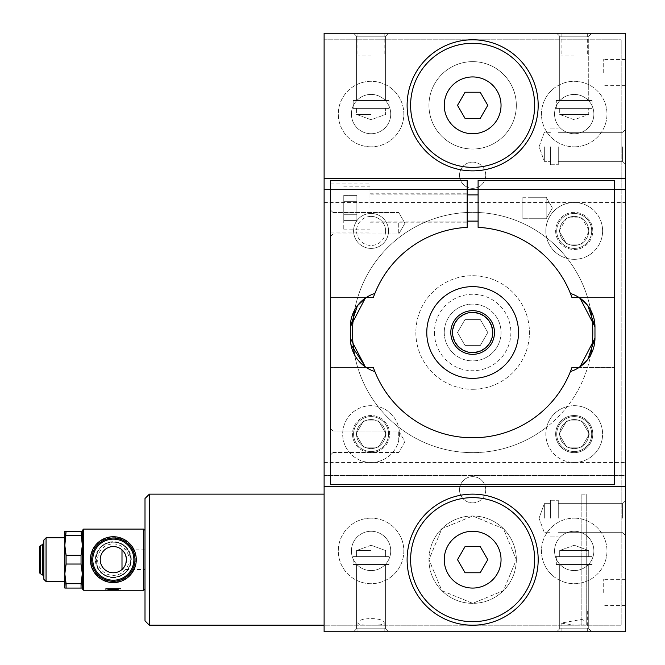 <?xml version="1.0" encoding="UTF-8"?>
<svg xmlns="http://www.w3.org/2000/svg" width="665" height="665" viewBox="0 0 665 665"><rect width="100%" height="100%" fill="white"/><g stroke="black" fill="none" stroke-linecap="round" stroke-linejoin="round"><path stroke-width="0.5" stroke-dasharray="3.33 2.49" d="M594.967 338.177L594.967 326.823M594.394 320.538A34.946 34.946 0 0 0 592.839 314.819M324.113 475.575L625.549 475.575L625.549 631.75L324.113 631.75L324.113 475.575L625.549 475.575L625.549 33.25L324.113 33.25L324.113 189.425L625.549 189.425L324.113 189.425L324.113 475.575M109.077 588.5L109.077 589.373L108.52 589.373L108.52 588.5L110.706 588.5L108.52 588.5L108.52 589.373L109.392 589.373L109.392 588.5M120.972 588.5L105.685 588.5L120.972 588.5L120.972 590.246L118.736 589.772M111.911 588.5L110.282 588.5L113.324 588.5L111.911 588.5L111.911 589.373L110.282 589.373L110.282 588.5M113.324 588.5L113.324 589.373L115.511 589.373L115.511 588.5L118.129 588.5L114.638 588.5L114.638 589.373L114.638 588.5L112.9 588.5L115.511 588.5L115.511 589.373L118.129 589.373L118.129 588.5M82.31 531.269L82.31 545.466L82.31 531.269L81.047 531.269L81.047 535.641L66.093 535.641L66.093 531.269L64.838 531.269L64.838 545.466L66.093 555.3L66.093 564.036L64.838 573.862L64.838 545.466L64.838 573.862L66.093 588.068L64.838 588.068L64.838 573.862M66.093 535.641L64.838 545.466M43.865 542.889L43.865 576.447L43.865 542.889M43.865 579.323L43.865 540.013M81.047 531.269L66.093 531.269M143.69 590.246L143.69 529.091M83.624 590.246L83.624 529.091M110.282 589.373L117.256 589.373L117.256 588.5M113.324 577.145A17.473 17.473 0 0 1 98.146 551.019A17.473 17.473 0 0 1 128.353 550.753A17.473 17.473 0 0 1 113.324 577.145A17.473 17.473 0 0 1 98.196 550.928A17.473 17.473 0 0 1 128.461 550.928A17.473 17.473 0 0 1 113.324 577.145A17.473 17.473 0 0 1 98.196 550.928A17.473 17.473 0 0 1 128.461 550.928A17.473 17.473 0 0 1 113.324 577.145A17.473 17.473 0 0 0 113.64 577.137L113.017 577.137C90.872 577.952 90.864 541.41 113.017 542.199L113.64 542.199C135.793 541.401 135.776 577.927 113.64 577.137L113.017 577.137M113.017 542.199A17.473 17.473 0 0 1 113.64 542.199A17.473 17.473 0 0 0 98.245 568.492A17.473 17.473 0 0 0 128.411 568.492A17.473 17.473 0 0 0 113.64 542.199M113.324 577.611A17.947 17.947 0 0 1 97.788 550.695A17.947 17.947 0 0 1 128.869 550.695A17.947 17.947 0 0 1 113.324 577.611M40.457 573.779L40.457 545.558M39.451 572.773L39.451 546.563M126.433 559.664L126.275 557.652M125.195 554.103L124.413 552.673M122.26 550.08L121.994 549.839A13.109 13.109 0 0 0 100.224 559.664A13.109 13.109 0 0 0 121.994 569.498L145.003 569.498L145.003 549.839L145.003 569.498M123.59 567.819L124.413 566.655M125.195 565.225L125.843 563.554M113.324 543.937A15.727 15.727 0 0 1 126.949 567.528A15.727 15.727 0 0 1 99.708 567.528A15.727 15.727 0 0 1 113.324 543.937A15.727 15.727 0 0 1 129.052 559.664A15.727 15.727 0 0 1 113.324 575.391A15.727 15.727 0 0 1 97.597 559.664A15.727 15.727 0 0 1 113.324 543.937M113.324 539.124A20.54 20.54 0 0 1 131.121 569.938A20.54 20.54 0 0 1 95.536 569.938A20.54 20.54 0 0 1 113.324 539.124M109.077 589.373L110.706 589.373L110.706 588.5M110.706 589.373L109.392 589.373M108.52 589.373L108.52 588.5M111.695 589.323L111.695 588.5M113.324 589.373L111.911 589.373M118.129 589.373L117.256 589.373M114.638 589.306L114.638 588.5M112.9 589.281L112.9 588.5M114.53 589.373L114.53 588.5M371.078 625.117C363.048 625.358 358.684 624.693 357.969 623.113C356.839 617.128 385.284 617.12 384.179 623.113C383.481 624.693 379.108 625.358 371.078 625.117M145.003 530.396L145.003 588.941L145.003 530.396M145.003 620.827L145.003 498.509M350.322 326.823L350.887 344.437A34.946 34.946 0 0 0 374.869 371.544A105.286 105.286 0 0 0 570.42 371.544A34.946 34.946 0 0 0 590.661 354.985A120.141 120.141 0 0 1 354.628 354.985M374.869 293.456A34.946 34.946 0 0 0 366.174 297.554L373.331 297.554A105.286 105.286 0 0 1 467.187 227.355L467.187 212.484A120.141 120.141 0 0 1 478.102 212.484L478.102 180.473L614.626 180.473L614.626 484.527L330.663 484.527L330.663 180.473L467.187 180.473L467.187 212.484A120.141 120.141 0 0 0 354.628 310.015A34.946 34.946 0 0 1 374.869 293.456A34.946 34.946 0 0 0 366.174 297.554L365.293 298.144M324.113 178.727L625.549 178.727M324.113 486.273L625.549 486.273M567.253 406.539A28.395 28.395 0 0 1 602.39 430.563A28.395 28.395 0 0 1 574.219 462.466A28.395 28.395 0 0 1 546.688 427.113A120.141 120.141 0 0 0 546.688 237.887A120.141 120.141 0 0 0 378.036 406.539A120.141 120.141 0 0 0 546.688 427.113A28.395 28.395 0 0 1 567.253 406.539M324.113 202.534L574.219 202.534A28.395 28.395 0 0 1 602.615 230.93A28.395 28.395 0 0 1 546.688 237.887A28.395 28.395 0 0 1 574.219 202.534L625.549 202.534M516.331 105.336A43.682 43.682 0 0 1 450.804 143.166A43.682 43.682 0 0 1 450.804 67.498A43.682 43.682 0 0 1 516.331 105.336A43.682 43.682 0 0 1 450.804 143.166A43.682 43.682 0 0 1 450.804 67.498A43.682 43.682 0 0 1 516.331 105.336M516.331 559.664A43.682 43.682 0 0 1 450.804 597.502A43.682 43.682 0 0 1 450.804 521.834A43.682 43.682 0 0 1 516.331 559.664L503.471 528.708L472.732 515.982L441.884 528.65L428.958 559.573L441.826 590.628L472.624 603.355L503.455 590.645L516.331 559.664A43.682 43.682 0 0 0 450.804 521.834A43.682 43.682 0 0 0 450.804 597.502A43.682 43.682 0 0 0 516.331 559.664L503.471 590.628L472.732 603.355L441.884 590.686L428.958 559.764L441.826 528.708L472.624 515.982L503.455 528.692L516.331 559.664M625.549 146.832L625.549 164.305L625.549 146.832M625.549 518.168L625.549 500.695L625.549 518.168M625.549 72.568L625.549 85.677L625.549 72.568M625.549 592.432L625.549 579.323L625.549 592.432M574.219 631.75L556.738 631.75L574.219 631.75M581.858 624.942L574.219 625.117L561.11 623.113L581.858 619.364L586.231 621.526L586.231 494.137L586.231 625.2L586.231 624.244L581.858 625.2L581.858 494.137L581.858 624.942M586.231 621.526L586.231 609.905L587.32 609.905L586.231 609.905L586.231 624.244M559.697 556.613L588.733 556.613L559.697 556.613L588.733 556.613L559.697 556.613L559.697 550.537L588.733 550.537L559.697 550.537L588.733 550.537L559.697 550.537L559.697 556.613M592.124 556.613L556.306 556.613L592.124 556.613L556.306 556.613L592.124 556.613L592.124 564.477L556.306 564.477L592.124 564.477L556.306 564.477L592.124 564.477L592.124 556.613M570.42 293.456A34.946 34.946 0 0 1 590.661 310.015A120.141 120.141 0 0 0 478.102 212.484L478.102 227.355A105.286 105.286 0 0 1 570.42 293.456A34.946 34.946 0 0 1 579.115 297.554L571.958 297.554A105.286 105.286 0 0 0 570.42 293.456A34.946 34.946 0 0 1 579.115 297.554L579.996 298.144M544.336 146.832L544.336 161.354L544.336 146.832M550.404 146.832L550.404 164.745L550.404 146.832M558.268 146.832L558.268 164.745L558.268 146.832M622.59 146.832L622.59 161.354L622.59 146.832M550.404 518.168L550.404 500.255L550.404 518.168M544.336 518.168L544.336 503.646L544.336 518.168M558.268 518.168L558.268 500.255L558.268 518.168M622.59 518.168L622.59 503.646L622.59 518.168M603.704 72.568L603.704 59.459L603.704 72.568M603.704 592.432L603.704 579.323L603.704 592.432M324.113 559.664L324.113 625.2L324.113 559.664M324.113 462.466L371.078 462.466A28.395 28.395 0 0 1 342.899 430.563A28.395 28.395 0 0 1 398.601 427.113A28.395 28.395 0 0 1 371.078 462.466A28.395 28.395 0 0 0 395.667 419.873A28.395 28.395 0 0 0 346.482 419.873A28.395 28.395 0 0 0 371.078 462.466L574.219 462.466A28.395 28.395 0 0 0 598.808 419.873A28.395 28.395 0 0 0 549.623 419.873A28.395 28.395 0 0 0 574.219 462.466L625.549 462.466M371.078 33.25L353.597 33.25L371.078 33.25M574.219 33.25L556.738 33.25L574.219 33.25M574.219 259.325A28.395 28.395 0 0 0 598.808 216.732A28.395 28.395 0 0 0 549.623 216.732A28.395 28.395 0 0 0 574.219 259.325M369.981 207.995L369.981 183.964L369.981 207.995M478.102 207.995L478.102 221.104L478.102 207.995M614.626 297.554L579.115 297.554L614.626 297.554L614.626 332.5L614.626 297.554M570.42 371.544A34.946 34.946 0 0 0 579.115 367.446A34.946 34.946 0 0 1 570.42 371.544A105.286 105.286 0 0 0 571.958 367.446L614.626 367.446L614.626 332.5L614.626 367.446L579.115 367.446L579.996 366.856M333.032 441.718L333.032 430.97L333.032 441.718M330.663 207.995L330.663 183.964L330.663 207.995M366.174 367.446L330.663 367.446L330.663 297.554L330.663 367.446L366.174 367.446L365.301 366.856L366.174 367.446A34.946 34.946 0 0 0 374.869 371.544A34.946 34.946 0 0 1 366.174 367.446L373.331 367.446A105.286 105.286 0 0 0 374.869 371.544M330.663 297.554L366.174 297.554L330.663 297.554M467.187 207.995L467.187 222.193L467.187 207.995M581.784 447.179L566.646 447.179L559.082 434.07L566.646 420.962L581.784 420.962L589.348 434.07L581.784 447.179L589.348 434.07L581.784 420.962L566.646 420.962L559.082 434.07L566.646 447.179L581.784 447.179M330.663 223.282L330.663 236.391L330.663 223.282M330.663 441.718L330.663 428.609L330.663 441.718M581.784 244.038L566.646 244.038L581.784 244.038L589.348 230.93L581.784 244.038M566.646 244.038L559.082 230.93L566.646 244.038M559.082 230.93L566.646 217.821L581.784 217.821L589.348 230.93L581.784 217.821L566.646 217.821L559.082 230.93M149.367 625.2L149.367 494.137M356.881 214.296L356.881 195.385L356.881 220.605L356.881 195.385L356.881 220.605L356.881 195.385L356.881 220.605L356.881 214.296L343.772 214.296L343.772 220.605L343.772 201.686L343.772 214.296L356.881 214.296L343.772 214.296L343.772 220.605L356.881 220.605L343.772 220.605L343.772 195.385L343.772 201.686L356.881 201.686L343.772 201.686L343.772 214.296L356.881 214.296L343.772 214.296L343.772 220.605L343.772 195.385L356.881 195.385L343.772 195.385L343.772 201.686L356.881 201.686L343.772 201.686L343.772 214.296L356.881 214.296M371.078 631.75L353.597 631.75L371.078 631.75M356.556 628.791L385.592 628.791L356.556 628.791L356.556 564.477L385.592 564.477L356.556 564.477L385.592 564.477L356.556 564.477L356.556 628.791L385.592 628.791L356.556 628.791L353.597 631.75L356.556 628.791M371.078 550.537L356.556 550.537L371.078 550.537M385.592 556.613L356.556 556.613L385.592 556.613L356.556 556.613L385.592 556.613L385.592 550.537L385.592 556.613M371.078 114.463L356.556 114.463L371.078 114.463M371.078 108.387L356.556 108.387L371.078 108.387M385.592 36.209L356.556 36.209L385.592 36.209L385.592 100.523L356.556 100.523L385.592 100.523L356.556 100.523L385.592 100.523L385.592 36.209L356.556 36.209L385.592 36.209L388.551 33.25L385.592 36.209M353.165 108.387L388.983 108.387L353.165 108.387L353.165 100.523L388.983 100.523L353.165 100.523L388.983 100.523L353.165 100.523L353.165 108.387L388.983 108.387L353.165 108.387M559.697 108.387L588.733 108.387L559.697 108.387L588.733 108.387L559.697 108.387L559.697 114.463L588.733 114.463L559.697 114.463L588.733 114.463L559.697 114.463L574.219 119.75L588.733 114.463L588.733 108.387L588.733 114.463L574.219 119.75L559.697 114.463L559.697 108.387M592.124 108.387L556.306 108.387L592.124 108.387L592.124 100.523L556.306 100.523L592.124 100.523L556.306 100.523L592.124 100.523L592.124 108.387L556.306 108.387L592.124 108.387M588.733 100.523L559.697 100.523L588.733 100.523L559.697 100.523L588.733 100.523L588.733 36.209L559.697 36.209L588.733 36.209L559.697 36.209L588.733 36.209L591.692 33.25L588.733 36.209L588.733 100.523M371.078 55.095L357.969 55.095L371.078 55.095M574.219 55.095L561.11 55.095L574.219 55.095M333.032 223.282L333.032 234.03L333.032 223.282M343.772 207.995L343.772 229.841L343.772 207.995M343.772 195.385L343.772 201.686L343.772 195.385L356.881 195.385M343.772 201.686L356.881 201.686L343.772 201.686M343.772 220.605L356.881 220.605M113.324 538.043A21.621 21.621 0 0 1 132.052 570.479A21.621 21.621 0 0 1 94.596 570.479A21.621 21.621 0 0 1 113.324 538.043M113.324 582.133A22.469 22.469 0 0 1 93.873 548.434A22.469 22.469 0 0 1 132.784 548.434A22.469 22.469 0 0 1 113.324 582.133M113.324 582.606A22.934 22.934 0 0 1 93.466 548.201A22.934 22.934 0 0 1 133.191 548.201A22.934 22.934 0 0 1 113.324 582.606A22.934 22.934 0 0 1 93.466 548.201A22.934 22.934 0 0 1 133.191 548.201A22.934 22.934 0 0 1 113.324 582.606M42.419 574.726L42.419 544.61M46.051 581.509L46.051 537.827M64.838 537.827L64.838 581.509M81.047 535.641L82.31 545.466L82.31 573.862L81.047 588.068L82.31 588.068L82.31 573.862L82.31 588.068M82.31 545.466L81.047 555.3L81.047 564.036L82.31 573.862L82.31 545.466M81.047 588.068L66.093 588.068M81.047 583.695L66.093 583.695M81.047 564.036L66.093 564.036M81.047 555.3L66.093 555.3M82.31 588.941L82.31 530.396M559.697 628.791L588.733 628.791L559.697 628.791L559.697 564.477L588.733 564.477L559.697 564.477L588.733 564.477L559.697 564.477L559.697 628.791L588.733 628.791L559.697 628.791L556.738 631.75L559.697 628.791M353.165 564.477L388.983 564.477L353.165 564.477L388.983 564.477L353.165 564.477L353.165 556.613L388.983 556.613L353.165 556.613L388.983 556.613L353.165 556.613L353.165 564.477M355.941 434.07L363.506 447.179L378.643 447.179L386.207 434.07L378.643 420.962L363.506 420.962L355.941 434.07L363.506 420.962L378.643 420.962L386.207 434.07L378.643 447.179L363.506 447.179L355.941 434.07M398.726 441.718L398.726 430.97L398.726 441.718M398.726 223.282L398.726 234.03L398.726 223.282M522.881 218.735L530.529 218.735L522.881 218.735L522.881 197.256L522.881 218.735L522.881 197.256L522.881 218.735L522.881 197.256L522.881 218.735L546.173 218.735L546.173 197.256L546.173 218.735L546.173 197.256L546.173 218.735L546.173 197.256L546.173 218.735L552.374 207.995L546.173 197.256L530.529 197.256L546.173 197.256L552.374 207.995L546.173 218.735L530.529 218.735L546.173 218.735L552.374 207.995L546.173 197.256L522.881 197.256M588.733 230.93A14.522 14.522 0 0 1 574.219 245.451A14.522 14.522 0 0 1 559.697 230.93A14.522 14.522 0 0 1 574.219 216.408A14.522 14.522 0 0 1 588.733 230.93A14.522 14.522 0 0 1 574.219 245.451A14.522 14.522 0 0 1 559.697 230.93A14.522 14.522 0 0 1 574.219 216.408A14.522 14.522 0 0 1 588.733 230.93M574.219 245.451A14.522 14.522 0 0 1 561.642 223.673A14.522 14.522 0 0 1 586.788 223.673A14.522 14.522 0 0 1 574.219 245.451M555.649 230.93A18.57 18.57 0 0 0 583.496 247.006A18.57 18.57 0 0 0 583.496 214.853A18.57 18.57 0 0 0 555.649 230.93A18.57 18.57 0 0 0 583.496 247.006A18.57 18.57 0 0 0 583.496 214.853A18.57 18.57 0 0 0 555.649 230.93M574.219 213.457A17.473 17.473 0 0 0 559.082 239.666A17.473 17.473 0 0 0 589.348 239.666A17.473 17.473 0 0 0 574.219 213.457A17.473 17.473 0 0 1 591.692 230.93A17.473 17.473 0 0 1 574.219 248.402A17.473 17.473 0 0 1 556.738 230.93A17.473 17.473 0 0 1 574.219 213.457A17.473 17.473 0 0 1 589.348 239.666A17.473 17.473 0 0 1 559.082 239.666A17.473 17.473 0 0 1 574.219 213.457M371.078 419.549A14.522 14.522 0 0 1 383.647 441.327A14.522 14.522 0 0 1 358.502 441.327A14.522 14.522 0 0 1 371.078 419.549A14.522 14.522 0 0 1 385.592 434.07A14.522 14.522 0 0 1 371.078 448.592A14.522 14.522 0 0 1 356.556 434.07A14.522 14.522 0 0 1 371.078 419.549M352.508 434.07A18.57 18.57 0 0 0 380.355 450.147A18.57 18.57 0 0 0 380.355 417.994A18.57 18.57 0 0 0 352.508 434.07A18.57 18.57 0 0 0 380.355 450.147A18.57 18.57 0 0 0 380.355 417.994A18.57 18.57 0 0 0 352.508 434.07M371.078 416.598A17.473 17.473 0 0 0 355.941 442.807A17.473 17.473 0 0 0 386.207 442.807A17.473 17.473 0 0 0 371.078 416.598A17.473 17.473 0 0 1 388.551 434.07A17.473 17.473 0 0 1 371.078 451.543A17.473 17.473 0 0 1 353.597 434.07A17.473 17.473 0 0 1 371.078 416.598M574.219 419.549A14.522 14.522 0 0 0 561.642 441.327A14.522 14.522 0 0 0 586.788 441.327A14.522 14.522 0 0 0 574.219 419.549A14.522 14.522 0 0 1 588.733 434.07A14.522 14.522 0 0 1 574.219 448.592A14.522 14.522 0 0 1 559.697 434.07A14.522 14.522 0 0 1 574.219 419.549M592.781 434.07A18.57 18.57 0 0 0 564.934 417.994A18.57 18.57 0 0 0 564.934 450.147A18.57 18.57 0 0 0 592.781 434.07A18.57 18.57 0 0 1 564.934 450.147A18.57 18.57 0 0 1 564.934 417.994A18.57 18.57 0 0 1 592.781 434.07M574.219 416.598A17.473 17.473 0 0 0 559.082 442.807A17.473 17.473 0 0 0 589.348 442.807A17.473 17.473 0 0 0 574.219 416.598A17.473 17.473 0 0 1 591.692 434.07A17.473 17.473 0 0 1 574.219 451.543A17.473 17.473 0 0 1 556.738 434.07A17.473 17.473 0 0 1 574.219 416.598M444.253 105.336A28.395 28.395 0 0 0 472.649 133.732A28.395 28.395 0 0 0 501.044 105.336A28.395 28.395 0 0 0 472.649 76.932A28.395 28.395 0 0 0 444.253 105.336M324.113 39.8L621.177 39.8L621.177 625.2L324.113 625.2L324.113 39.8L621.177 39.8L621.177 625.2L324.113 625.2L324.113 39.8M465.076 118.436L480.213 118.436L487.777 105.336L480.213 92.227L465.076 92.227L457.512 105.336L465.076 118.436M472.649 588.068A28.395 28.395 0 0 0 501.044 559.664A28.395 28.395 0 0 0 472.649 531.269A28.395 28.395 0 0 0 444.253 559.664A28.395 28.395 0 0 0 472.649 588.068M472.649 378.368A45.868 45.868 0 0 0 512.374 309.566A45.868 45.868 0 0 0 432.923 309.566A45.868 45.868 0 0 0 472.649 378.368A45.868 45.868 0 0 0 512.374 309.566A45.868 45.868 0 0 0 432.923 309.566A45.868 45.868 0 0 0 472.649 378.368A45.868 45.868 0 0 0 512.374 309.566A45.868 45.868 0 0 0 432.923 309.566A45.868 45.868 0 0 0 472.649 378.368M434.42 332.5A38.229 38.229 0 0 0 472.649 370.729A38.229 38.229 0 0 0 510.87 332.5A38.229 38.229 0 0 0 472.649 294.271A38.229 38.229 0 0 0 434.42 332.5M407.113 559.664A65.527 65.527 0 0 0 472.649 625.2A65.527 65.527 0 0 0 538.176 559.664A65.527 65.527 0 0 0 472.649 494.137A65.527 65.527 0 0 0 407.113 559.664M472.649 515.982A43.682 43.682 0 0 0 434.81 581.509A43.682 43.682 0 0 0 510.479 581.509A43.682 43.682 0 0 0 472.649 515.982A43.682 43.682 0 0 1 510.479 581.509A43.682 43.682 0 0 1 434.81 581.509A43.682 43.682 0 0 1 472.649 515.982M472.649 149.018A43.682 43.682 0 0 1 434.81 83.491A43.682 43.682 0 0 1 510.479 83.491A43.682 43.682 0 0 1 472.649 149.018A43.682 43.682 0 0 0 510.479 83.491A43.682 43.682 0 0 0 434.81 83.491A43.682 43.682 0 0 0 472.649 149.018M472.649 170.863A65.527 65.527 0 0 0 538.176 105.336A65.527 65.527 0 0 0 472.649 39.8A65.527 65.527 0 0 0 407.113 105.336A65.527 65.527 0 0 0 472.649 170.863M480.213 345.609L465.076 345.609L457.512 332.5L465.076 319.391L480.213 319.391L487.777 332.5L480.213 345.609L465.076 345.609L457.512 332.5L465.076 319.391L480.213 319.391L487.777 332.5L480.213 345.609M472.649 352.159A19.659 19.659 0 0 1 455.616 322.675A19.659 19.659 0 0 1 489.673 322.675A19.659 19.659 0 0 1 472.649 352.159M450.804 332.5A21.845 21.845 0 0 0 472.649 354.345A21.845 21.845 0 0 0 494.486 332.5A21.845 21.845 0 0 0 472.649 310.655A21.845 21.845 0 0 0 450.804 332.5A21.845 21.845 0 0 0 483.563 351.419A21.845 21.845 0 0 0 483.563 313.581A21.845 21.845 0 0 0 450.804 332.5A21.845 21.845 0 0 0 483.563 351.419A21.845 21.845 0 0 0 483.563 313.581A21.845 21.845 0 0 0 450.804 332.5M574.219 518.168A32.768 32.768 0 0 1 602.59 567.312A32.768 32.768 0 0 1 545.84 567.312A32.768 32.768 0 0 1 574.219 518.168A32.768 32.768 0 0 0 545.84 567.312A32.768 32.768 0 0 0 602.59 567.312A32.768 32.768 0 0 0 574.219 518.168M574.219 146.832A32.768 32.768 0 0 0 602.59 97.689A32.768 32.768 0 0 0 545.84 97.689A32.768 32.768 0 0 0 574.219 146.832A32.768 32.768 0 0 1 545.84 97.689A32.768 32.768 0 0 1 602.59 97.689A32.768 32.768 0 0 1 574.219 146.832M371.078 518.168A32.768 32.768 0 0 0 342.699 567.312A32.768 32.768 0 0 0 399.449 567.312A32.768 32.768 0 0 0 371.078 518.168A32.768 32.768 0 0 1 399.449 567.312A32.768 32.768 0 0 1 342.699 567.312A32.768 32.768 0 0 1 371.078 518.168M371.078 146.832A32.768 32.768 0 0 1 342.699 97.689A32.768 32.768 0 0 1 399.449 97.689A32.768 32.768 0 0 1 371.078 146.832A32.768 32.768 0 0 0 399.449 97.689A32.768 32.768 0 0 0 342.699 97.689A32.768 32.768 0 0 0 371.078 146.832M556.738 434.07A17.473 17.473 0 0 1 582.956 418.933A17.473 17.473 0 0 1 582.956 449.207A17.473 17.473 0 0 1 556.738 434.07M556.738 230.93A17.473 17.473 0 0 0 582.956 246.067A17.473 17.473 0 0 0 582.956 215.793A17.473 17.473 0 0 0 556.738 230.93M388.551 434.07A17.473 17.473 0 0 0 362.334 418.933A17.473 17.473 0 0 0 362.334 449.207A17.473 17.473 0 0 0 388.551 434.07M388.551 230.93A17.473 17.473 0 0 1 362.334 246.067A17.473 17.473 0 0 1 362.334 215.793A17.473 17.473 0 0 1 388.551 230.93M472.649 389.291A56.791 56.791 0 0 0 521.826 304.104A56.791 56.791 0 0 0 423.464 304.104A56.791 56.791 0 0 0 472.649 389.291A56.791 56.791 0 0 1 423.464 304.104A56.791 56.791 0 0 1 521.826 304.104A56.791 56.791 0 0 1 472.649 389.291M371.078 213.457A17.473 17.473 0 0 0 355.941 239.666A17.473 17.473 0 0 0 386.207 239.666A17.473 17.473 0 0 0 371.078 213.457M371.078 216.408A14.522 14.522 0 0 1 385.592 230.93A14.522 14.522 0 0 1 371.078 245.451A14.522 14.522 0 0 1 356.556 230.93A14.522 14.522 0 0 1 371.078 216.408M371.078 451.543A17.473 17.473 0 0 1 355.941 425.334A17.473 17.473 0 0 1 386.207 425.334A17.473 17.473 0 0 1 371.078 451.543M371.078 448.592A14.522 14.522 0 0 1 356.556 434.07A14.522 14.522 0 0 1 371.078 419.549A14.522 14.522 0 0 1 385.592 434.07A14.522 14.522 0 0 1 371.078 448.592M574.219 451.543A17.473 17.473 0 0 0 589.348 425.334A17.473 17.473 0 0 0 559.082 425.334A17.473 17.473 0 0 0 574.219 451.543M574.219 448.592A14.522 14.522 0 0 1 559.697 434.07A14.522 14.522 0 0 1 574.219 419.549A14.522 14.522 0 0 1 588.733 434.07A14.522 14.522 0 0 1 574.219 448.592A14.522 14.522 0 0 0 588.733 434.07A14.522 14.522 0 0 0 574.219 419.549A14.522 14.522 0 0 0 559.697 434.07A14.522 14.522 0 0 0 574.219 448.592M385.592 230.93A14.522 14.522 0 0 0 363.813 218.353A14.522 14.522 0 0 0 363.813 243.506A14.522 14.522 0 0 0 385.592 230.93M385.592 434.07A14.522 14.522 0 0 1 363.813 446.647A14.522 14.522 0 0 1 363.813 421.494A14.522 14.522 0 0 1 385.592 434.07M559.697 230.93A14.522 14.522 0 0 1 574.219 216.408A14.522 14.522 0 0 1 588.733 230.93A14.522 14.522 0 0 1 574.219 245.451A14.522 14.522 0 0 1 559.697 230.93M472.649 162.127A13.109 13.109 0 0 1 483.995 181.786A13.109 13.109 0 0 1 461.294 181.786A13.109 13.109 0 0 1 472.649 162.127A13.109 13.109 0 0 0 461.294 181.786A13.109 13.109 0 0 0 483.995 181.786A13.109 13.109 0 0 0 472.649 162.127M472.649 502.873A13.109 13.109 0 0 0 483.995 483.214A13.109 13.109 0 0 0 461.294 483.214A13.109 13.109 0 0 0 472.649 502.873A13.109 13.109 0 0 1 461.294 483.214A13.109 13.109 0 0 1 483.995 483.214A13.109 13.109 0 0 1 472.649 502.873M351.419 114.072A19.659 19.659 0 0 1 371.078 94.413A19.659 19.659 0 0 1 390.737 114.072A19.659 19.659 0 0 1 371.078 133.732A19.659 19.659 0 0 1 351.419 114.072M371.078 133.732A19.659 19.659 0 0 0 388.102 104.239A19.659 19.659 0 0 0 354.046 104.239A19.659 19.659 0 0 0 371.078 133.732M351.419 550.928A19.659 19.659 0 0 0 371.078 570.587A19.659 19.659 0 0 0 390.737 550.928A19.659 19.659 0 0 0 371.078 531.269A19.659 19.659 0 0 0 351.419 550.928M371.078 531.269A19.659 19.659 0 0 1 388.102 560.761A19.659 19.659 0 0 1 354.046 560.761A19.659 19.659 0 0 1 371.078 531.269M593.878 114.072A19.659 19.659 0 0 0 574.219 94.413A19.659 19.659 0 0 0 554.56 114.072A19.659 19.659 0 0 0 574.219 133.732A19.659 19.659 0 0 0 593.878 114.072M574.219 133.732A19.659 19.659 0 0 1 557.187 104.239A19.659 19.659 0 0 1 591.243 104.239A19.659 19.659 0 0 1 574.219 133.732M593.878 550.928A19.659 19.659 0 0 1 574.219 570.587A19.659 19.659 0 0 1 554.56 550.928A19.659 19.659 0 0 1 574.219 531.269A19.659 19.659 0 0 1 593.878 550.928M574.219 531.269A19.659 19.659 0 0 0 557.187 560.761A19.659 19.659 0 0 0 591.243 560.761A19.659 19.659 0 0 0 574.219 531.269M465.076 572.773L480.213 572.773L487.777 559.664L480.213 546.563L465.076 546.563L457.512 559.664L465.076 572.773M444.253 332.5A28.395 28.395 0 0 0 486.846 357.088A28.395 28.395 0 0 0 486.846 307.912A28.395 28.395 0 0 0 444.253 332.5A28.395 28.395 0 0 1 472.649 304.104A28.395 28.395 0 0 1 501.044 332.5A28.395 28.395 0 0 1 472.649 360.896A28.395 28.395 0 0 1 444.253 332.5M145.003 549.839L121.994 549.839A13.109 13.109 0 0 0 100.224 559.664A13.109 13.109 0 0 0 121.994 569.498M113.765 589.281L113.765 588.5M105.685 588.5L105.685 590.246M587.32 631.75L587.32 609.905M561.11 631.75L561.11 623.113M581.858 625.2L586.231 625.2M581.858 494.137L586.231 494.137M550.404 132.318L544.336 132.318L539.049 146.832L544.336 161.354L550.404 161.354L544.336 161.354L539.049 146.832L544.336 132.318L550.404 132.318M550.404 164.745L558.268 164.745L550.404 164.745M550.404 128.919L558.268 128.919L550.404 128.919M622.59 161.354L625.549 164.305L622.59 161.354L558.268 161.354L622.59 161.354M622.59 132.318L625.549 129.359L622.59 132.318L558.268 132.318L622.59 132.318M539.049 518.168L544.336 532.682L550.404 532.682L544.336 532.682L539.049 518.168L544.336 503.646L550.404 503.646L544.336 503.646L539.049 518.168M550.404 536.081L558.268 536.081L550.404 536.081M550.404 500.255L558.268 500.255L550.404 500.255M622.59 532.682L625.549 535.641L622.59 532.682L558.268 532.682L622.59 532.682M622.59 503.646L625.549 500.695L622.59 503.646L558.268 503.646L622.59 503.646M625.549 59.459L603.704 59.459M625.549 85.677L603.704 85.677M625.549 579.323L603.704 579.323M625.549 605.541L603.704 605.541M467.187 194.887L369.981 194.887M467.187 221.104L369.981 221.104M478.102 194.887L418.036 194.887L478.102 194.887M478.102 221.104L418.036 221.104L478.102 221.104M333.032 452.458L398.726 452.458L404.935 441.718L398.726 430.97L383.09 430.97L398.726 430.97L404.935 441.718L398.726 452.458L333.032 452.458L330.663 454.818L333.032 452.458M333.032 430.97L383.09 430.97L333.032 430.97L330.663 428.609L333.032 430.97M330.663 232.019L369.981 232.019M330.663 183.964L369.981 183.964M369.981 222.193L467.187 222.193M369.981 193.798L467.187 193.798M385.592 628.791L385.592 564.477L385.592 628.791L388.551 631.75L385.592 628.791M356.556 556.613L356.556 550.537L356.556 556.613M384.179 631.75L384.179 623.113M357.969 631.75L357.969 623.113M356.556 108.387L356.556 114.463L371.078 119.75L385.592 114.463L385.592 108.387L385.592 114.463L371.078 119.75L356.556 114.463L356.556 108.387M356.556 36.209L356.556 100.523L356.556 36.209L353.597 33.25L356.556 36.209M388.983 108.387L388.983 100.523L388.983 108.387M556.306 108.387L556.306 100.523L556.306 108.387M559.697 36.209L556.738 33.25L559.697 36.209L559.697 100.523L559.697 36.209M357.969 33.25L357.969 55.095M384.179 33.25L384.179 55.095M561.11 33.25L561.11 55.095M587.32 33.25L587.32 55.095M333.032 212.542L330.663 210.182L333.032 212.542L398.726 212.542L404.935 223.282L398.726 234.03L383.09 234.03L398.726 234.03L404.935 223.282L398.726 212.542L333.032 212.542M333.032 234.03L330.663 236.391L333.032 234.03L383.09 234.03L333.032 234.03M343.772 229.841L369.981 229.841M343.772 186.15L369.981 186.15M588.733 628.791L588.733 564.477L588.733 628.791L591.692 631.75L588.733 628.791M588.733 556.613L588.733 550.537L588.733 556.613M388.983 556.613L388.983 564.477L388.983 556.613M371.078 545.25L356.556 550.537L371.078 545.25L385.592 550.537L371.078 545.25M556.306 556.613L556.306 564.477L556.306 556.613M574.219 545.25L559.697 550.537L574.219 545.25L588.733 550.537L574.219 545.25"/><path stroke-width="1" d="M579.996 298.144L594.967 326.823L587.852 305.684L579.115 297.554L571.958 297.554A105.286 105.286 0 0 0 570.42 293.456A34.946 34.946 0 0 1 594.967 326.823A34.946 34.946 0 0 0 594.394 320.538M592.839 314.819A34.946 34.946 0 0 0 590.661 310.015A120.141 120.141 0 0 1 590.661 354.985A34.946 34.946 0 0 0 594.967 338.177L587.852 359.316L579.115 367.446L571.958 367.446A105.286 105.286 0 0 1 570.42 371.544A34.946 34.946 0 0 0 594.967 338.177L579.996 366.856M82.31 588.068L81.047 588.068L81.047 583.695L66.093 583.695L64.838 573.862L66.093 564.036L81.047 564.036L81.047 555.3L66.093 555.3L66.093 564.036M81.047 583.695L82.31 573.862L81.047 564.036M66.093 531.269L64.838 545.466L64.838 531.269L82.31 531.269M66.093 555.3L64.838 545.466L64.838 537.827L46.051 537.827L46.051 581.509L64.838 581.509L64.838 545.466M66.093 583.695L66.093 588.068L64.838 588.068L64.838 573.862M46.051 537.827L43.865 540.013L43.865 579.323L46.051 581.509M81.047 555.3L82.31 545.466L81.047 531.269M81.047 535.641L66.093 535.641M81.047 588.068L66.093 588.068M145.003 530.396L143.69 529.091L143.69 590.246L105.685 590.246L111.695 589.323M143.69 529.091L83.624 529.091L83.624 590.246L105.685 590.246M111.695 589.373L118.736 589.772M40.457 573.779L39.451 572.773L39.451 546.563L40.457 545.558L40.457 573.779L42.419 574.726L43.865 576.447M121.994 549.839L121.994 569.498L123.59 567.819M126.275 557.652L125.195 554.103M124.413 552.673L122.26 550.08M124.413 566.655L125.195 565.225M125.843 563.554L126.433 559.664A13.109 13.109 0 0 1 106.774 571.019A13.109 13.109 0 0 1 106.774 548.317A13.109 13.109 0 0 1 126.433 559.664M113.324 582.606A22.934 22.934 0 0 1 93.466 548.201A22.934 22.934 0 0 1 133.191 548.201A22.934 22.934 0 0 1 113.324 582.606M149.367 494.137L145.003 498.509L145.003 620.827L149.367 625.2L149.367 494.137L324.113 494.137M354.628 354.985A120.141 120.141 0 0 1 354.628 310.015A34.946 34.946 0 0 0 350.322 326.823L350.322 338.177A34.946 34.946 0 0 0 350.887 344.437L365.301 366.856L350.322 338.177A34.946 34.946 0 0 0 374.869 371.544A105.286 105.286 0 0 0 570.42 371.544M625.549 486.273L625.549 631.75L324.113 631.75L324.113 486.273L625.549 486.273L625.549 33.25L324.113 33.25L324.113 178.727L625.549 178.727M324.113 486.273L324.113 178.727M365.293 298.144L350.322 326.823L357.446 305.684L366.174 297.554L373.331 297.554A105.286 105.286 0 0 1 467.187 227.355L467.187 180.473L330.663 180.473L330.663 484.527L614.626 484.527L614.626 180.473L478.102 180.473L478.102 227.355A105.286 105.286 0 0 1 570.42 293.456M374.869 293.456A34.946 34.946 0 0 0 350.322 326.823M366.174 367.446L373.331 367.446A105.286 105.286 0 0 0 374.869 371.544M594.967 326.823L594.967 338.177M113.324 538.043A21.621 21.621 0 0 1 132.052 570.479A21.621 21.621 0 0 1 94.596 570.479A21.621 21.621 0 0 1 113.324 538.043A21.621 21.621 0 0 1 132.052 570.479A21.621 21.621 0 0 1 94.596 570.479A21.621 21.621 0 0 1 113.324 538.043M43.865 542.889L42.419 544.61L42.419 574.726M40.457 545.558L42.419 544.61M83.624 529.091L82.31 530.396L82.31 588.941L83.624 590.246M410.613 105.336A62.036 62.036 0 0 0 503.663 159.051A62.036 62.036 0 0 0 503.663 51.612A62.036 62.036 0 0 0 410.613 105.336M480.213 118.436L465.076 118.436L457.512 105.336L465.076 92.227L480.213 92.227L487.777 105.336L480.213 118.436M472.649 588.068A28.395 28.395 0 0 1 448.052 545.466A28.395 28.395 0 0 1 497.237 545.466A28.395 28.395 0 0 1 472.649 588.068M410.613 559.664A62.036 62.036 0 0 0 503.663 613.388A62.036 62.036 0 0 0 503.663 505.949A62.036 62.036 0 0 0 410.613 559.664M407.113 559.664A65.527 65.527 0 0 0 505.408 616.422A65.527 65.527 0 0 0 505.408 502.915A65.527 65.527 0 0 0 407.113 559.664M487.777 559.664L480.213 572.773L465.076 572.773L457.512 559.664L465.076 546.563L480.213 546.563L487.777 559.664M407.113 105.336A65.527 65.527 0 0 0 505.408 162.085A65.527 65.527 0 0 0 505.408 48.578A65.527 65.527 0 0 0 407.113 105.336M472.649 354.345A21.845 21.845 0 0 1 453.73 321.577A21.845 21.845 0 0 1 491.56 321.577A21.845 21.845 0 0 1 472.649 354.345M472.649 352.6A20.1 20.1 0 0 1 455.242 322.45A20.1 20.1 0 0 1 490.047 322.45A20.1 20.1 0 0 1 472.649 352.6M472.649 378.368A45.868 45.868 0 0 0 512.374 309.566A45.868 45.868 0 0 0 432.923 309.566A45.868 45.868 0 0 0 472.649 378.368M472.649 133.732A28.395 28.395 0 0 1 448.052 91.138A28.395 28.395 0 0 1 497.237 91.138A28.395 28.395 0 0 1 472.649 133.732M113.324 539.124A20.54 20.54 0 0 1 131.121 569.938A20.54 20.54 0 0 1 95.536 569.938A20.54 20.54 0 0 1 113.324 539.124M478.102 194.887L467.187 194.887M478.102 221.104L467.187 221.104M324.113 625.2L149.367 625.2M145.003 588.941L143.69 590.246"/></g></svg>
